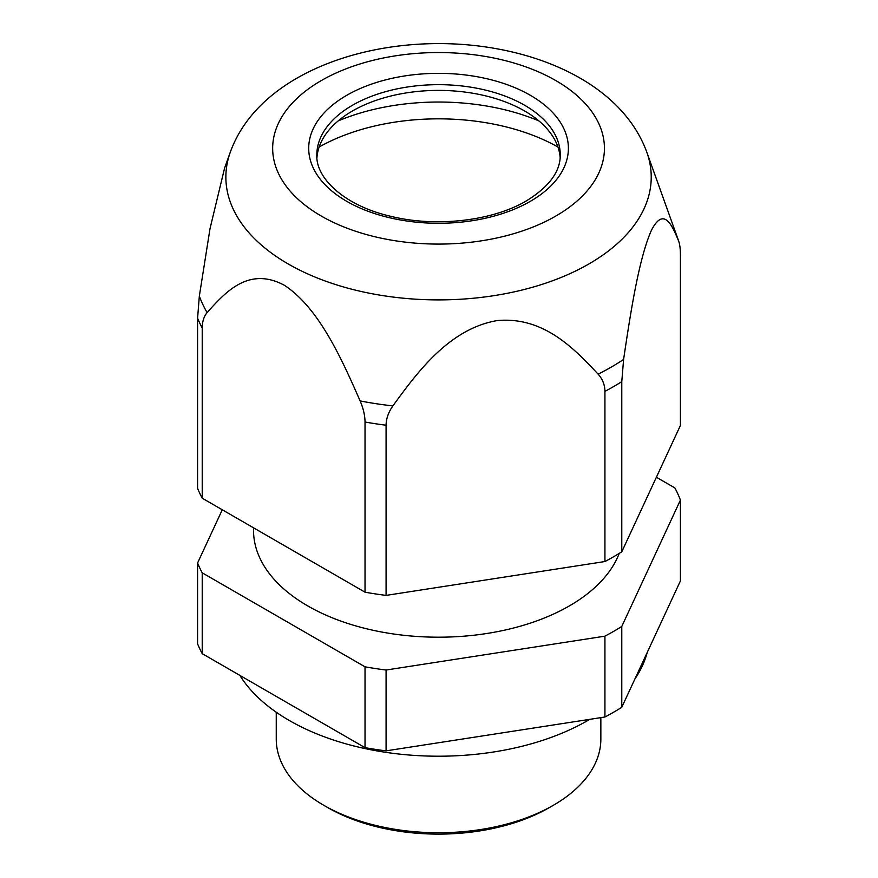 <?xml version="1.0" encoding="UTF-8"?>
<svg xmlns="http://www.w3.org/2000/svg" width="878" height="878" viewBox="0 0 878 878"><rect width="100%" height="100%" fill="white"/><g stroke="black" fill="none" stroke-linecap="round" stroke-linejoin="round"><path stroke-width="1.32" d="M197.583 562.985A247.497 142.894 0 0 0 202.225 572.829L202.225 653.66A247.497 142.894 0 0 1 197.583 643.815L197.583 562.985L222.277 509.778M202.225 653.66L365.029 747.65A247.497 142.894 0 0 0 368.87 748.33A247.497 142.894 0 0 0 386.079 750.855L604.931 716.997A247.497 142.894 0 0 0 621.778 707.273L680.417 580.918L680.417 500.087A247.497 142.894 0 0 0 674.875 487.927L656.382 477.248M604.931 716.997L604.931 636.166A247.497 142.894 0 0 0 621.778 626.442L680.417 500.087M386.079 750.855L386.079 670.024L604.931 636.166M365.029 747.65L365.029 666.819A247.497 142.894 0 0 0 368.87 667.489A247.497 142.894 0 0 0 386.079 670.024M202.225 572.829L365.029 666.819M621.778 707.273L621.778 626.442M276.252 712.234L276.252 739.046A162.298 93.705 0 0 0 323.784 805.302A162.298 93.705 0 0 0 392.861 828.953A162.298 93.705 0 0 0 553.316 805.302A162.298 93.705 0 0 0 600.848 739.046L600.848 717.633M323.784 805.302L327.845 807.639A156.558 90.39 0 0 0 394.474 830.456A156.558 90.39 0 0 0 549.255 807.639L553.316 805.302M253.533 527.821L253.533 530.378A185.017 106.82 0 0 0 386.463 632.873A185.017 106.82 0 0 0 619.21 553.414M202.225 498.199A247.497 142.894 0 0 1 197.583 488.355L197.583 318.176L199.339 296.116L210.029 228.587L224.581 168.126L230.288 152.212A212.685 122.788 180 0 0 378.67 294.931A212.685 122.788 180 0 0 646.812 152.212L677.827 238.706A244.358 141.073 180 0 1 678.595 240.945C671.988 224.955 663.834 206.429 651.542 230.058C638.822 258.297 630.349 314.05 623.6 359.442A244.358 141.073 180 0 1 598.127 374.149C573.477 347.743 543.032 316.354 497.135 320.58C449.69 328.767 418.06 371.153 392.883 405.899A244.358 141.073 180 0 1 369.759 402.684A244.358 141.073 180 0 1 360.134 400.928C341.761 359.113 319.131 308.189 284.516 285.361C249.023 266.177 225.8 291.661 207.12 312.579C203.916 316.398 202.291 321.535 202.225 328.021L202.225 498.199L365.029 592.189L365.029 422.011C364.963 415.459 363.327 408.424 360.134 400.928M365.029 592.189A247.497 142.894 0 0 0 368.87 592.859A247.497 142.894 0 0 0 386.079 595.394L386.079 425.215C386.166 418.674 388.438 412.232 392.883 405.899M386.079 595.394L604.931 561.536A247.497 142.894 0 0 0 621.778 551.812L621.778 381.634L623.6 359.442M604.931 561.536L604.931 391.358C604.832 384.838 602.571 379.109 598.127 374.149M621.778 551.812L680.417 425.457L680.417 255.278C680.395 248.792 679.791 244.018 678.595 240.945L677.827 238.706M557.958 147.032A170.409 98.38 0 0 0 319.142 147.032M538.927 120.912A170.409 98.38 0 0 0 338.173 120.912M316.936 157.7A121.724 70.273 180 0 1 352.473 110.979L352.473 110.979A121.724 70.273 180 0 1 524.616 110.979A121.724 70.273 180 0 1 560.164 157.7M239.881 675.401A210.983 121.812 0 0 0 289.367 720.531A210.983 121.812 0 0 0 589.775 719.345M634.937 678.913A210.983 121.812 0 0 0 647.185 652.541M197.583 318.176A247.497 142.894 0 0 0 202.225 328.021M199.339 296.116A244.358 141.073 0 0 0 207.12 312.579M365.029 422.011A247.497 142.894 0 0 0 368.87 422.68A247.497 142.894 0 0 0 386.079 425.215M604.931 391.358A247.497 142.894 0 0 0 621.778 381.634M391.851 240.21A165.876 95.768 0 0 0 597.72 175.282A165.876 95.768 0 0 0 485.249 56.422A165.876 95.768 0 0 0 279.38 121.351A165.876 95.768 0 0 0 391.851 240.21M346.744 95.307A129.834 74.959 0 0 0 346.744 201.325A129.834 74.959 0 0 0 530.356 201.325A129.834 74.959 0 0 0 530.356 95.307A129.834 74.959 0 0 0 346.744 95.307M560.274 154.945A121.724 70.273 0 0 0 485.128 90.017A121.724 70.273 0 0 0 352.484 105.25A121.724 70.273 0 0 0 316.826 154.945C315.608 178.497 345.021 205.979 391.182 216.405C436.289 227.545 492.777 220.872 526.295 200.919C549.079 186.904 560.405 171.583 560.274 154.945M230.288 152.212C260.645 67.924 385.146 29.654 493.381 48.169C564.73 60.264 626.31 96.064 646.812 152.212"/></g></svg>
